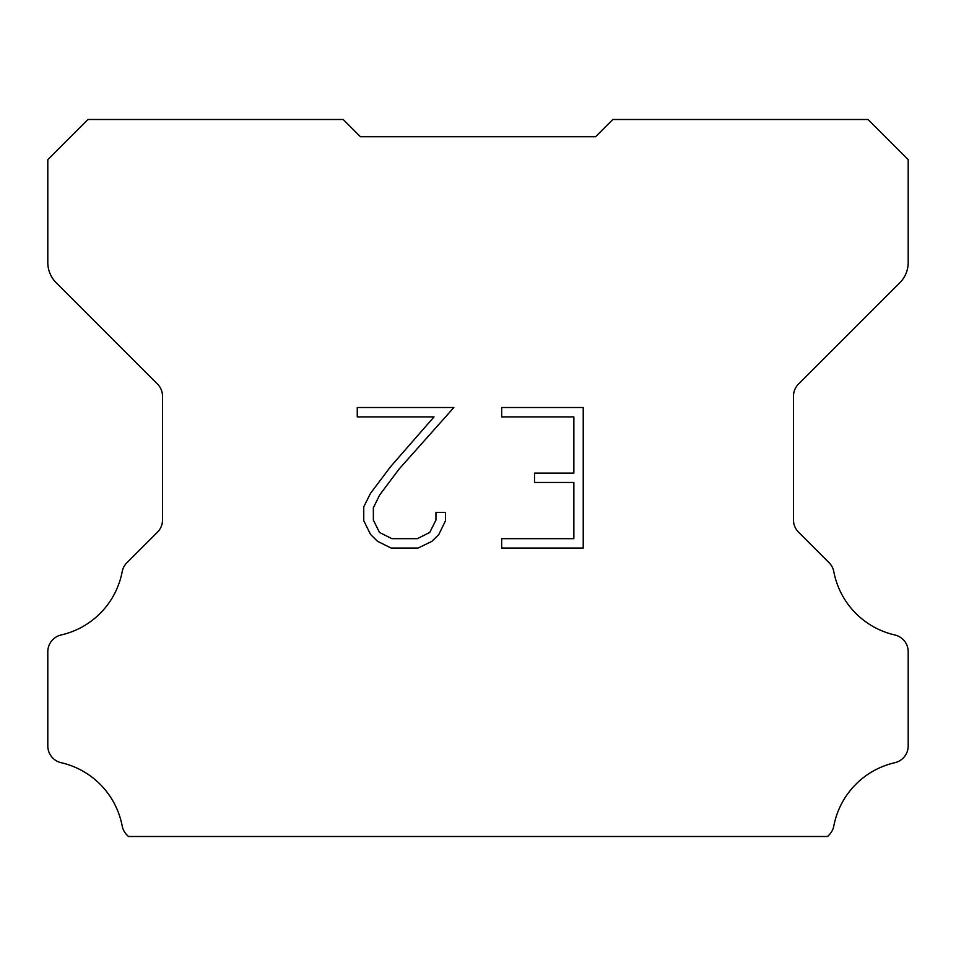 <?xml version="1.0" encoding="UTF-8"?>
<svg xmlns="http://www.w3.org/2000/svg" width="956" height="956" viewBox="0 0 956 956"><rect width="100%" height="100%" fill="white"/><g stroke="black" fill="none" stroke-linecap="round" stroke-linejoin="round"><path stroke-width="1.43" d="M573.863 538.682L573.863 482.469L534.524 482.469L534.524 473.101L573.863 473.101L573.863 416.888L501.673 416.888L501.673 407.519L583.232 407.519L583.232 548.051L501.673 548.051L501.673 538.682L573.863 538.682M445.46 512.416L445.46 520.841L438.78 534.559L431.825 541.383L418.107 548.051L391.112 548.051L377.477 541.275L370.522 534.416L363.758 520.697L363.758 506.788L370.522 493.344L390.383 466.91L434.024 416.888L357.257 416.888L357.257 407.519L453.873 407.519L399.166 468.978L379.675 494.957L373.366 507.767L373.366 520.112L379.496 532.468L391.936 538.682L417.366 538.682L429.722 532.444L435.948 520.112L435.948 512.416L445.46 512.416M348.94 125.236L360.412 136.708L595.588 136.708L612.796 119.5L868.048 119.5L908.2 159.652L908.2 262.494A28.68 28.68 0 0 1 899.799 282.773L798.523 384.049A17.208 17.208 0 0 0 793.48 396.214L793.48 519.98A17.208 17.208 0 0 0 798.523 532.157L829.067 562.702A17.208 17.208 0 0 1 833.811 571.664A80.304 80.304 0 0 0 894.828 634.963A17.208 17.208 0 0 1 908.2 651.729L908.2 745.943A17.208 17.208 0 0 1 894.828 762.709A80.304 80.304 0 0 0 833.811 826.008A17.208 17.208 0 0 1 829.067 834.97L827.538 836.5L128.463 836.5L126.933 834.97A17.208 17.208 0 0 1 122.189 826.008A80.304 80.304 0 0 0 61.172 762.709A17.208 17.208 0 0 1 47.8 745.943L47.8 651.729A17.208 17.208 0 0 1 61.172 634.963A80.304 80.304 0 0 0 122.189 571.664A17.208 17.208 0 0 1 126.933 562.702L157.477 532.157A17.208 17.208 0 0 0 162.52 519.98L162.52 396.214A17.208 17.208 0 0 0 157.477 384.049L56.201 282.773A28.68 28.68 0 0 1 47.8 262.494L47.8 159.652L87.952 119.5L343.204 119.5L360.412 136.708L595.588 136.708L607.06 125.236M360.412 136.708L595.588 136.708L360.412 136.708"/></g></svg>

